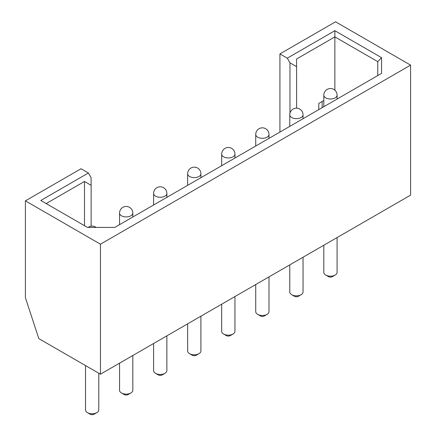 <?xml version="1.0" encoding="UTF-8"?>
<svg xmlns="http://www.w3.org/2000/svg" width="436" height="436" viewBox="0 0 436 436"><rect width="100%" height="100%" fill="white"/><g stroke="black" fill="none" stroke-linecap="round" stroke-linejoin="round"><path stroke-width="0.65" d="M130.882 393L128.2 394.547A2.845 1.64 180 0 1 124.178 394.547L121.497 393A6.633 3.831 0 0 0 130.882 393A6.633 3.831 0 0 0 132.822 390.291L132.822 355.503M198.969 353.689L196.287 355.236A2.845 1.64 180 0 1 192.265 355.236L189.584 353.689A6.633 3.831 0 0 0 198.969 353.689A6.633 3.831 0 0 0 200.909 350.98L200.909 316.198M96.841 412.652L94.16 414.2A2.845 1.64 180 0 1 90.138 414.2L87.456 412.652A6.633 3.831 0 0 0 96.841 412.652A6.633 3.831 0 0 0 98.781 409.944L98.781 373.227M164.922 373.341L162.246 374.889A2.845 1.64 180 0 1 158.224 374.889L155.543 373.341A6.633 3.831 0 0 0 164.922 373.341A6.633 3.831 0 0 0 166.868 370.633L166.868 335.851M267.055 314.378L264.374 315.926A2.845 1.64 180 0 1 260.352 315.926L257.671 314.378A6.633 3.831 0 0 0 267.055 314.378A6.633 3.831 0 0 0 268.996 311.669L268.996 276.887M301.096 294.725L298.415 296.273A2.845 1.64 180 0 1 294.398 296.273L291.717 294.725A6.633 3.831 0 0 0 301.096 294.725A6.633 3.831 0 0 0 303.042 292.016L303.042 257.235M335.142 275.067L332.461 276.615A2.845 1.64 180 0 1 328.439 276.615L325.757 275.072A6.633 3.831 0 0 0 335.142 275.067A6.633 3.831 0 0 0 337.083 272.364L337.083 237.576M233.009 334.036L230.333 335.584A2.845 1.64 180 0 1 226.311 335.584L223.63 334.036A6.633 3.831 0 0 0 233.009 334.036A6.633 3.831 0 0 0 234.955 331.327L234.955 296.54M100.454 244.193L410.598 65.133L410.598 195.132L100.454 374.192L100.454 244.193L25.402 200.86L25.402 297.668L38.804 338.598L100.454 374.192M296.611 108.183L296.611 66.719L289.973 62.811L287.291 58.168L334.875 30.7L381.555 57.65L381.555 73.39L114.761 227.423L87.494 227.423L40.815 200.473L88.394 172.999L81.025 168.748L25.402 200.86M279.923 132.07L279.923 53.911L335.546 21.8L410.598 65.133M322.139 101.501L322.139 107.692M287.291 58.168L279.923 53.911M221.684 304.203L221.684 331.327A6.633 3.831 0 0 0 223.63 334.036L226.311 335.584M323.817 245.239L323.817 272.364A6.633 3.831 0 0 0 325.757 275.067A6.633 3.831 0 0 0 325.757 275.072L328.439 276.615M289.771 264.892L289.771 292.016A6.633 3.831 0 0 0 291.717 294.725L294.398 296.273M255.73 284.55L255.73 311.669A6.633 3.831 0 0 0 257.671 314.378L260.352 315.926M289.973 113.191L289.973 62.811M334.875 90.214L334.875 36.891L296.551 59.013L296.611 66.719M323.817 100.536L318.787 103.436L318.787 109.627M377.761 75.581L377.761 61.65L334.875 36.891L334.875 30.7M381.555 57.65L377.761 61.65M158.224 374.889L155.543 373.341A6.633 3.831 0 0 1 153.597 370.633L153.597 343.514M90.138 414.2L87.456 412.652A6.633 3.831 0 0 1 85.516 409.944L85.516 365.564M192.265 355.236L189.584 353.689A6.633 3.831 0 0 1 187.644 350.98L187.644 323.855M124.178 394.547L121.497 393A6.633 3.831 0 0 1 119.557 390.291L119.557 363.166M84.497 225.69L84.497 181.441L46.178 203.568M91.135 226.186L91.135 185.349L84.497 181.441M88.394 172.999L91.075 177.643L91.135 185.349M132.822 216.992L132.822 213.084A6.633 3.831 180 0 1 130.882 215.793A6.633 3.831 180 0 1 121.497 215.793A6.633 3.831 180 0 1 119.557 213.084L119.557 224.654M200.909 177.681L200.909 173.773A6.633 3.831 180 0 1 198.969 176.482A6.633 3.831 180 0 1 189.584 176.482A6.633 3.831 180 0 1 187.644 173.773L187.644 185.344M166.868 197.339L166.868 193.431A6.633 3.831 180 0 1 164.922 196.14A6.633 3.831 180 0 1 155.543 196.14A6.633 3.831 180 0 1 153.597 193.431L153.597 204.996M234.955 158.028L234.955 154.121A6.633 3.831 180 0 1 233.009 156.829A6.633 3.831 180 0 1 223.63 156.829A6.633 3.831 180 0 1 221.684 154.121L221.684 165.691M337.083 99.065L337.083 95.157A6.633 3.831 180 0 1 335.142 97.866A6.633 3.831 180 0 1 325.757 97.866A6.633 3.831 180 0 1 323.817 95.157L323.817 106.727M303.042 118.717L303.042 114.81A6.633 3.831 180 0 1 301.096 117.518A6.633 3.831 180 0 1 291.717 117.518A6.633 3.831 180 0 1 289.771 114.81L289.771 126.38M268.996 138.376L268.996 134.468A6.633 3.831 180 0 1 267.055 137.177A6.633 3.831 180 0 1 257.671 137.177A6.633 3.831 180 0 1 255.73 134.468L255.73 146.033M132.822 213.084A6.633 6.633 0 0 0 129.508 207.34A6.633 6.633 0 0 0 119.557 213.084M200.909 173.773A6.633 6.633 0 0 0 197.595 168.029A6.633 6.633 0 0 0 187.644 173.773M96.116 227.423A6.633 6.633 0 0 0 88.181 227.423M166.868 193.431A6.633 6.633 0 0 0 163.549 187.687A6.633 6.633 0 0 0 153.597 193.431M234.955 154.121A6.633 6.633 0 0 0 231.636 148.376A6.633 6.633 0 0 0 221.684 154.121M337.083 95.157A6.633 6.633 0 0 0 333.769 89.413A6.633 6.633 0 0 0 323.817 95.157M303.042 114.81A6.633 6.633 0 0 0 299.723 109.065A6.633 6.633 0 0 0 289.771 114.81M268.996 134.468A6.633 6.633 0 0 0 265.682 128.724A6.633 6.633 0 0 0 255.73 134.468"/></g></svg>
